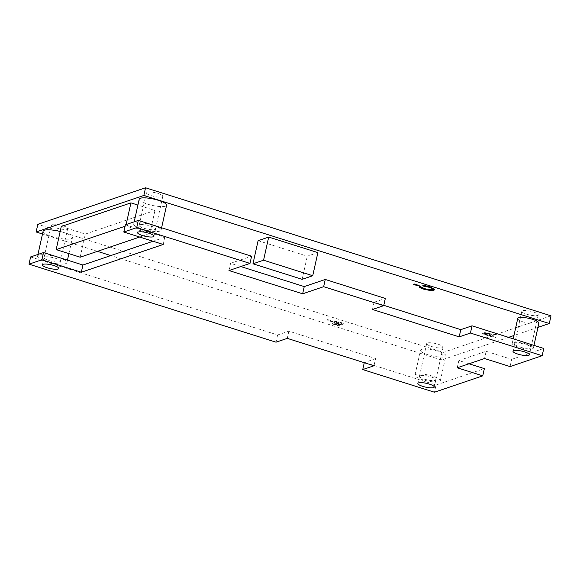 <?xml version="1.0" encoding="UTF-8"?>
<svg xmlns="http://www.w3.org/2000/svg" width="580" height="580" viewBox="0 0 580 580"><rect width="100%" height="100%" fill="white"/><g stroke="black" fill="none" stroke-linecap="round" stroke-linejoin="round"><path stroke-width="0.43" stroke-dasharray="2.9 2.17" d="M144.057 228.31A8.396 1.936 -167.5 0 0 155.563 229.006A8.396 1.936 -167.5 0 0 150.677 226.062A8.396 1.936 -167.5 0 0 139.171 225.366A8.396 1.936 -167.5 0 0 144.057 228.31M519.484 346.876A8.396 1.936 -167.5 0 0 530.983 347.572A8.396 1.936 -167.5 0 0 526.096 344.636A8.396 1.936 -167.5 0 0 514.598 343.94A8.396 1.936 -167.5 0 0 519.484 346.876M424.35 379.139A8.396 1.936 -167.5 0 0 435.848 379.835A8.396 1.936 -167.5 0 0 430.969 376.891A8.396 1.936 -167.5 0 0 419.463 376.195A8.396 1.936 -167.5 0 0 424.35 379.139M48.923 260.565A8.396 1.936 -167.5 0 0 60.429 261.261A8.396 1.936 -167.5 0 0 55.542 258.325A8.396 1.936 -167.5 0 0 44.044 257.629A8.396 1.936 -167.5 0 0 48.923 260.565M30.602 256.947L277.632 334.964L288.876 331.151L375.601 358.541L373.998 365.762M375.601 358.541L364.276 362.688M288.876 331.151L287.281 338.372M277.632 334.964L276.029 342.185M364.349 362.355L436.059 385.004L434.456 392.225M125.403 224.801L164.821 237.249L163.219 244.47M164.821 237.249L153.026 241.251M240.78 266.546L230.579 263.327L228.984 270.548M230.579 263.327L251.597 256.2M383.793 305.326L374.071 302.252L372.469 309.474M374.071 302.252L385.323 298.439M469.032 363.776L458.838 360.557L486.134 351.299L484.539 358.52M486.134 351.299L511.669 359.361L510.066 366.582M458.838 360.557L457.236 367.778M511.669 359.361L543.764 348.478M436.059 385.004L484.365 368.619M527.075 344.259A10.839 2.501 -167.5 0 0 512.22 343.36A10.839 2.501 -167.5 0 0 518.527 347.159A10.839 2.501 -167.5 0 0 533.383 348.051A10.839 2.501 -167.5 0 0 527.075 344.259M517.744 318.449A10.839 2.501 -167.5 0 0 524.052 322.241A10.839 2.501 -167.5 0 0 538.9 323.14M432.782 376.232A12.977 2.994 -167.5 0 0 414.997 375.159A12.977 2.994 -167.5 0 0 422.552 379.704A12.977 2.994 -167.5 0 0 440.336 380.777A12.977 2.994 -167.5 0 0 432.782 376.232M438.306 351.32A12.977 2.994 -167.5 0 0 420.522 350.24A12.977 2.994 -167.5 0 0 428.076 354.786A12.977 2.994 -167.5 0 0 445.861 355.859A12.977 2.994 -167.5 0 0 438.306 351.32M152.91 225.265A14.021 3.241 -167.5 0 0 133.69 224.105A14.021 3.241 -167.5 0 0 141.846 229.013A14.021 3.241 -167.5 0 0 161.073 230.173A14.021 3.241 -167.5 0 0 152.91 225.265M139.207 199.186A14.021 3.241 -167.5 0 0 147.371 204.095A14.021 3.241 -167.5 0 0 166.59 205.255M58.167 257.389A15.022 3.473 -167.5 0 0 37.577 256.142A15.022 3.473 -167.5 0 0 46.32 261.406A15.022 3.473 -167.5 0 0 66.917 262.653A15.022 3.473 -167.5 0 0 58.167 257.389M43.101 231.231A15.022 3.473 -167.5 0 0 51.845 236.488A15.022 3.473 -167.5 0 0 72.435 237.735A15.022 3.473 -167.5 0 0 63.691 232.471A15.022 3.473 -167.5 0 0 60.175 231.485M48.938 260.521A8.396 1.936 -167.5 0 0 60.443 261.217A8.396 1.936 -167.5 0 0 55.557 258.274A8.396 1.936 -167.5 0 0 44.051 257.578A8.396 1.936 -167.5 0 0 48.938 260.521M62.785 225.678A8.396 1.936 12.5 0 1 67.664 228.614A8.396 1.936 12.5 0 1 56.166 227.925A8.396 1.936 12.5 0 1 51.279 224.982A8.396 1.936 12.5 0 1 62.785 225.678M144.072 228.259A8.396 1.936 -167.5 0 0 155.571 228.955A8.396 1.936 -167.5 0 0 150.684 226.019A8.396 1.936 -167.5 0 0 139.185 225.323A8.396 1.936 -167.5 0 0 144.072 228.259M157.912 193.415A8.396 1.936 12.5 0 1 162.799 196.359A8.396 1.936 12.5 0 1 151.293 195.663A8.396 1.936 12.5 0 1 146.414 192.727A8.396 1.936 12.5 0 1 157.912 193.415M424.357 379.088A8.396 1.936 -167.5 0 0 435.863 379.784A8.396 1.936 -167.5 0 0 430.976 376.848A8.396 1.936 -167.5 0 0 419.471 376.152A8.396 1.936 -167.5 0 0 424.357 379.088M438.204 344.252A8.396 1.936 12.5 0 1 443.091 347.188A8.396 1.936 12.5 0 1 431.585 346.492A8.396 1.936 12.5 0 1 426.699 343.556A8.396 1.936 12.5 0 1 438.204 344.252M519.491 346.833A8.396 1.936 -167.5 0 0 530.997 347.521A8.396 1.936 -167.5 0 0 526.111 344.585A8.396 1.936 -167.5 0 0 514.605 343.889A8.396 1.936 -167.5 0 0 519.491 346.833M533.339 311.989A8.396 1.936 12.5 0 1 538.218 314.925A8.396 1.936 12.5 0 1 526.72 314.23A8.396 1.936 12.5 0 1 521.833 311.293A8.396 1.936 12.5 0 1 533.339 311.989M497.292 333.95L495.066 334.704L493.718 334.276L495.943 333.522L497.292 333.95L495.066 334.704M495.733 337.342L482.074 333.369L484.728 332.601L489.165 333.275C490.897 333.841 491.623 334.319 491.34 334.718L489.672 335.428L495.733 337.342L495.124 337.923L481.987 333.768L484.641 333L489.071 333.674C490.81 334.239 491.536 334.718 491.253 335.117L489.578 335.827L495.646 337.741M491.412 334.595L491.253 335.117L491.412 334.595M413.525 284.142L419.173 285.534M258.1 240.671L307.284 256.2L317.869 252.612M508.515 337.342L441.59 360.042L110.802 255.57M97.447 251.35L42.492 233.994M537.964 327.359L513.967 335.494M61.284 226.49L85.311 234.081L154.962 210.46L137.91 205.073M419.231 286.513C419.876 287.245 421.377 287.985 423.733 288.724L430.164 290.094L433.898 289.92L434.558 289.413M422.892 285.266L429.316 286.89C432.731 288.043 433.854 288.934 432.68 289.565M340.445 322.349L343.998 323.473L338.205 325.431L335.646 324.626C333.137 323.872 332.224 323.27 332.906 322.821L335.653 322.879C334.283 322.291 333.935 321.856 334.602 321.581C335.972 321.313 337.923 321.567 340.445 322.349L340.358 322.748L343.911 323.872L338.118 325.829L335.552 325.025C333.043 324.271 332.13 323.669 332.811 323.219L335.566 323.277C334.196 322.69 333.848 322.255 334.515 321.98C335.885 321.712 337.836 321.965 340.358 322.748M332.594 323.067L332.507 323.466L332.594 323.067M327.751 319.602L332.804 321.197L332.209 321.4L327.156 319.805L327.751 319.602L327.656 320L332.71 321.595L332.804 321.197M551 315.832L443.294 352.357L37.838 224.3M443.294 352.357L441.59 360.042M139.664 237.031L149.836 233.581L125.809 225.99L125.084 226.236M125.809 225.99L126.128 224.554M80.185 257.201L85.311 234.081M149.836 233.581L154.962 210.46M302.158 279.328L307.284 256.2M423.487 286.107L423.574 285.708M429.229 287.288L429.316 286.89M423.647 289.123L423.733 288.724M430.077 290.493L430.164 290.094M433.811 290.319L433.898 289.92M418.492 286.136L418.579 285.737M337.531 325.257L339.387 324.626L333.819 323.727L334.094 323.19C333.746 323.488 334.392 323.879 336.023 324.358L337.618 324.858L339.474 324.227L334.094 323.19L334.007 323.589C333.66 323.887 334.298 324.278 335.929 324.757L337.531 325.257L337.618 324.858M339.981 324.43L342.135 323.698L335.486 322.516L335.784 321.951L336.9 322.98L340.068 324.031L342.222 323.299L335.784 321.951L336.813 323.379L339.981 324.43L340.068 324.031M343.911 323.872L343.998 323.473M338.118 325.829L338.205 325.431M335.566 323.277L335.653 322.879M335.929 324.757L336.023 324.358M339.387 324.626L339.474 324.227M338.597 324.38L338.684 323.981M342.135 323.698L342.222 323.299M340.453 323.169L340.547 322.77M336.813 323.379L336.9 322.98M332.71 321.595L332.123 321.798L332.209 321.4M332.123 321.798L327.062 320.204L327.156 319.805M327.062 320.204L327.656 320M483.85 334.022L488.229 335.399L489.933 334.682L488.556 333.855C486.714 333.377 485.496 333.312 484.909 333.66L483.85 334.022L483.945 333.623L488.324 335.001L490.02 334.283L488.65 333.457C486.801 332.978 485.583 332.913 485.003 333.261L483.945 333.623M495.124 337.923L495.211 337.524M481.987 333.768L482.074 333.369M489.578 335.827L489.672 335.428M489.071 333.674L489.165 333.275M484.641 333L484.728 332.601M488.229 335.399L488.324 335.001M489.274 335.066L489.361 334.667M488.556 333.855L488.65 333.457M494.979 335.102L493.631 334.674L493.718 334.276M493.631 334.674L495.943 333.522M495.857 333.921L497.205 334.348M335.552 325.025L335.646 324.626M339.199 324.184L339.286 323.785M489.991 335.689L490.086 335.291M483.118 333.384L483.212 332.985M484.909 333.66L485.003 333.261M155.563 229.006L153.961 236.219M530.983 347.572L529.38 354.793M435.848 379.835L434.253 387.048M60.429 261.261L58.826 268.482M44.044 257.629L42.441 264.85M419.463 376.195L417.861 383.416M514.598 343.94L512.995 351.161M139.171 225.366L137.576 232.587M512.22 343.36L513.227 338.836M414.997 375.159L420.522 350.24M133.69 224.105L134.19 221.821M37.577 256.142L37.954 254.453M67.664 228.614L60.443 261.217M162.799 196.359L155.571 228.955M443.091 347.188L435.863 379.784M538.218 314.925L530.997 347.521M521.833 311.293L514.605 343.889M426.699 343.556L419.471 376.152M146.414 192.727L139.185 225.323M51.279 224.982L44.051 257.578M66.917 262.653L67.469 260.137M68.911 253.641L72.435 237.735M161.073 230.173L161.602 227.78M440.336 380.777L445.861 355.859M533.383 348.051L533.97 345.383M490.02 334.283L489.933 334.682"/><path stroke-width="0.87" d="M149.075 233.283A8.396 1.936 12.5 0 1 153.961 236.219A8.396 1.936 12.5 0 1 142.455 235.531A8.396 1.936 12.5 0 1 137.576 232.587A8.396 1.936 12.5 0 1 149.075 233.283M524.501 351.85A8.396 1.936 12.5 0 1 529.38 354.793A8.396 1.936 12.5 0 1 517.882 354.097A8.396 1.936 12.5 0 1 512.995 351.161A8.396 1.936 12.5 0 1 524.501 351.85M429.367 384.112A8.396 1.936 12.5 0 1 434.253 387.048A8.396 1.936 12.5 0 1 422.748 386.36A8.396 1.936 12.5 0 1 417.861 383.416A8.396 1.936 12.5 0 1 429.367 384.112M53.947 265.546A8.396 1.936 12.5 0 1 58.826 268.482A8.396 1.936 12.5 0 1 47.328 267.786A8.396 1.936 12.5 0 1 42.441 264.85A8.396 1.936 12.5 0 1 53.947 265.546M457.236 367.778L482.763 375.84L434.456 392.225L362.746 369.576L373.998 365.762L287.281 338.372L276.029 342.185L29 264.168L41.905 259.789L81.323 272.238L163.219 244.47L123.801 232.022L136.706 227.643L249.994 263.421L228.984 270.548L302.644 293.813L323.654 286.687L383.721 305.66L372.469 309.474L459.193 336.864L470.445 333.05L542.162 355.7L510.066 366.582L484.539 358.52L457.236 367.778M364.276 362.688L362.746 369.576M153.026 241.251L82.925 265.024L81.323 272.238M82.925 265.024L43.507 252.568L41.905 259.789M249.994 263.421L251.597 256.2L138.308 220.422L125.403 224.801L123.801 232.022M43.507 252.568L30.602 256.947L29 264.168M323.654 286.687L325.257 279.466L304.239 286.592L302.644 293.813M304.239 286.592L240.78 266.546M138.308 220.422L136.706 227.643M325.257 279.466L385.323 298.439L383.721 305.66M470.445 333.05L472.04 325.829L460.796 329.643L459.193 336.864M460.796 329.643L383.793 305.326M472.04 325.829L543.764 348.478L542.162 355.7M469.032 363.776L484.365 368.619L482.763 375.84M533.97 345.383L538.9 323.14A10.839 2.501 -167.5 0 0 532.592 319.341A10.839 2.501 -167.5 0 0 517.744 318.449L513.227 338.836M161.602 227.78L166.59 205.255A14.021 3.241 -167.5 0 0 158.434 200.346A14.021 3.241 -167.5 0 0 139.207 199.186L134.19 221.821M60.175 231.485A15.022 3.473 -167.5 0 0 43.101 231.231L37.954 254.453M414.12 283.939L413.438 284.541L419.086 285.933L419.173 285.534L414.12 283.939L413.438 284.541M268.692 237.082L258.1 240.671L252.974 263.791L302.158 279.328L312.743 275.732L317.869 252.612L268.692 237.082L263.567 260.202L252.974 263.791M36.134 231.986L37.838 224.3L145.544 187.775L551 315.832L549.296 323.517L143.84 195.46L36.134 231.986L42.492 233.994M110.802 255.57L97.447 251.35M549.296 323.517L537.964 327.359M513.967 335.494L508.515 337.342M137.91 205.073L130.935 202.869L61.284 226.49L56.158 249.61L80.185 257.201L139.664 237.031M429.838 286.665L422.892 285.266L423.487 286.107L429.229 287.288C432.644 288.441 433.76 289.333 432.593 289.964L432.68 289.565C430.766 289.971 427.982 289.623 424.335 288.528L420.609 286.716L419.231 286.513L419.144 286.911C419.789 287.644 421.29 288.383 423.647 289.123L430.077 290.493L433.811 290.319L434.471 289.812L429.751 287.064L429.838 286.665L434.558 289.413L434.471 289.812M433.101 289.333L432.68 289.565M145.544 187.775L143.84 195.46M125.084 226.236L56.158 249.61M126.128 224.554L130.935 202.869M312.743 275.732L263.567 260.202M429.751 287.064L422.805 285.664M433.122 289.55L432.593 289.964C430.679 290.37 427.895 290.022 424.248 288.927L424.335 288.528M424.248 288.927L420.522 287.114L420.609 286.716M420.522 287.114L419.144 286.911M419.086 285.933L414.033 284.338M67.469 260.137L68.911 253.641"/></g></svg>

